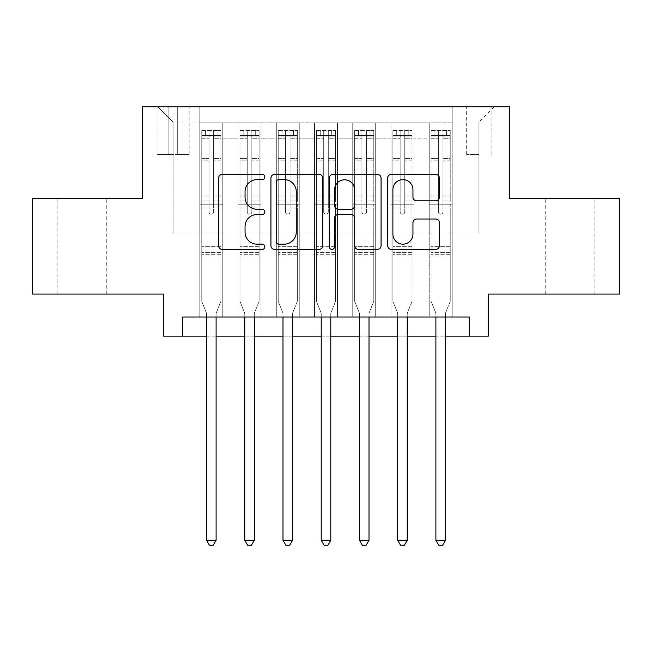 <?xml version="1.0" encoding="UTF-8"?>
<svg xmlns="http://www.w3.org/2000/svg" width="652" height="652" viewBox="0 0 652 652"><rect width="100%" height="100%" fill="white"/><g stroke="black" fill="none" stroke-linecap="round" stroke-linejoin="round"><path stroke-width="0.49" stroke-dasharray="3.26 2.44" d="M264.834 176.994A2.624 2.624 0 0 0 262.21 174.369L222.34 174.369A3.749 3.749 0 0 0 218.591 178.118L218.591 245.657A3.749 3.749 0 0 0 222.34 249.414L262.21 249.414A2.624 2.624 0 0 0 264.834 246.79A2.624 2.624 0 0 0 262.21 244.158L257.051 244.158A12.005 12.005 0 0 1 245.046 232.153L245.046 226.521A12.005 12.005 0 0 1 257.051 214.516L262.21 214.516A2.624 2.624 0 0 0 264.834 211.892A2.624 2.624 0 0 0 262.21 209.259L257.051 209.259A12.005 12.005 0 0 1 245.046 197.254L245.046 191.623A12.005 12.005 0 0 1 257.051 179.618L262.21 179.618A2.624 2.624 0 0 0 264.834 176.994M569.701 198.51L545.235 198.51L569.701 198.51M569.701 294.076L545.235 294.076L569.701 294.076M82.299 198.51L57.832 198.51L82.299 198.51M82.299 294.076L57.832 294.076L82.299 294.076M478.91 106.765L466.677 106.765L478.91 106.765M478.91 154.548L466.677 154.548L478.91 154.548M619.4 198.51L619.4 294.076L488.47 294.076L488.47 336.13L163.53 336.13L163.53 294.076L32.6 294.076L32.6 198.51L142.503 198.51L142.503 106.765L509.497 106.765L509.497 198.51L619.4 198.51M452.154 317.019L452.154 122.82L199.846 122.82L199.846 317.019L222.788 317.019L199.846 317.019L222.788 317.019L199.846 317.019L199.846 122.82L222.788 122.82L222.788 317.019L222.788 122.82L222.788 232.919L238.078 232.919L222.788 232.919L222.788 122.82L199.846 122.82L452.154 122.82L452.154 317.019L429.212 317.019L429.212 122.82L390.988 122.82L390.988 317.019L390.988 122.82L413.922 122.82L413.922 317.019L413.922 122.82L413.922 232.919L413.922 122.82L429.212 122.82L429.212 317.019L452.154 317.019L429.212 317.019L452.154 317.019L452.154 122.054L452.154 232.919L478.91 232.919L478.91 122.054L452.154 122.054L478.91 122.054L478.91 232.919L452.154 232.919L452.154 204.247L452.154 317.019M390.988 317.019L413.922 317.019L390.988 317.019L413.922 317.019L390.988 317.019L390.988 204.247L390.988 232.919L375.699 232.919L375.699 138.11L375.699 232.919L390.988 232.919L390.988 138.11L390.988 232.919L429.212 232.919L413.922 232.919L413.922 204.247L413.922 232.919L390.988 232.919L390.988 204.247L413.922 204.247L413.922 317.019L413.922 204.247L390.988 204.247L390.988 317.019M375.699 317.019L375.699 122.82L352.756 122.82L352.756 317.019L352.756 122.82L375.699 122.82L375.699 317.019L352.756 317.019L375.699 317.019L352.756 317.019L375.699 317.019L375.699 204.247L375.699 317.019M337.467 317.019L337.467 122.82L314.533 122.82L314.533 317.019L314.533 122.82L337.467 122.82L337.467 317.019L314.533 317.019L337.467 317.019L314.533 317.019L337.467 317.019L337.467 138.11L337.467 232.919L352.756 232.919L337.467 232.919L337.467 204.247L337.467 317.019M299.244 317.019L299.244 122.82L276.301 122.82L276.301 317.019L276.301 122.82L299.244 122.82L299.244 317.019L276.301 317.019L299.244 317.019L276.301 317.019L299.244 317.019L299.244 138.11L299.244 232.919L314.533 232.919L299.244 232.919L299.244 204.247L299.244 317.019M261.012 317.019L261.012 122.82L238.078 122.82L238.078 317.019L238.078 122.82L261.012 122.82L261.012 317.019L238.078 317.019L261.012 317.019L238.078 317.019L261.012 317.019L261.012 204.247L261.012 317.019M429.212 138.11L429.212 232.919L429.212 122.82L429.212 138.11L413.922 138.11L429.212 138.11M352.756 138.11L352.756 232.919L352.756 122.82L337.467 122.82L337.467 138.11L337.467 122.82L352.756 122.82L352.756 138.11L337.467 138.11L352.756 138.11M314.533 138.11L314.533 232.919L314.533 122.82L299.244 122.82L299.244 138.11L299.244 122.82L314.533 122.82L314.533 138.11L299.244 138.11L314.533 138.11M261.012 138.11L261.012 232.919L261.012 122.82L261.012 138.11L276.301 138.11L276.301 232.919L261.012 232.919L276.301 232.919L276.301 122.82L261.012 122.82L276.301 122.82L276.301 138.11L261.012 138.11M182.641 336.13L182.641 317.019L182.641 336.13L182.641 317.019L469.358 317.019L182.641 317.019L469.358 317.019L469.358 336.13M168.884 106.765L157.034 106.765L168.884 106.765L168.884 154.548L157.034 154.548L177.295 154.548L168.884 154.548L168.884 106.765M177.295 106.765L189.145 106.765L177.295 106.765L177.295 154.548L189.145 154.548L177.295 154.548L177.295 106.765M452.154 106.765L199.846 106.765L494.2 106.765L452.154 106.765L452.154 122.82L452.154 106.765M199.846 106.765L157.8 106.765L199.846 106.765L199.846 232.919L173.09 232.919L173.09 122.054L199.846 122.054L173.09 122.054L157.8 106.765L173.09 122.054L173.09 232.919L199.846 232.919L199.846 106.765M238.078 138.11L238.078 232.919L238.078 122.82L222.788 122.82L238.078 122.82L238.078 138.11L222.788 138.11L238.078 138.11M390.988 122.82L375.699 122.82L375.699 138.11L375.699 122.82L390.988 122.82L390.988 138.11L390.988 122.82M206.537 336.13L216.097 336.13M244.769 336.13L254.321 336.13M282.992 336.13L292.552 336.13M321.224 336.13L330.776 336.13M359.448 336.13L369.008 336.13M397.679 336.13L407.231 336.13M435.903 336.13L445.463 336.13M352.756 232.919L375.699 232.919L352.756 232.919L352.756 204.247L352.756 232.919M314.533 232.919L337.467 232.919L314.533 232.919L314.533 204.247L314.533 232.919M276.301 232.919L299.244 232.919L276.301 232.919L276.301 204.247L276.301 232.919M238.078 232.919L261.012 232.919L261.012 204.247L261.012 232.919L238.078 232.919L238.078 204.247L261.012 204.247L238.078 204.247L238.078 317.019L238.078 232.919M199.846 232.919L222.788 232.919L222.788 204.247L222.788 317.019L222.788 204.247L222.788 232.919L199.846 232.919L199.846 204.247L222.788 204.247L199.846 204.247L199.846 317.019L199.846 232.919M429.212 232.919L452.154 232.919L429.212 232.919L429.212 204.247L429.212 232.919M199.846 204.247L222.788 204.247L199.846 204.247M238.078 204.247L261.012 204.247L238.078 204.247M276.301 204.247L299.244 204.247L276.301 204.247L276.301 317.019L276.301 204.247L299.244 204.247L276.301 204.247M314.533 204.247L337.467 204.247L314.533 204.247L314.533 317.019L314.533 204.247L337.467 204.247L314.533 204.247M352.756 204.247L375.699 204.247L352.756 204.247L352.756 317.019L352.756 204.247L375.699 204.247L352.756 204.247M390.988 204.247L413.922 204.247L390.988 204.247M429.212 204.247L452.154 204.247L429.212 204.247L429.212 317.019L429.212 204.247L452.154 204.247L429.212 204.247M494.2 106.765L478.91 122.054L494.2 106.765M322.716 245.657L322.716 178.118A3.749 3.749 0 0 0 318.967 174.369L274.688 174.369A3.749 3.749 0 0 0 270.93 178.118L270.93 245.657A3.749 3.749 0 0 0 274.688 249.414L318.967 249.414A3.749 3.749 0 0 0 322.716 245.657M278.812 179.618A2.624 2.624 0 0 0 276.187 182.242L276.187 241.533A2.624 2.624 0 0 0 278.812 244.158L284.256 244.158A12.005 12.005 0 0 0 296.261 232.153L296.261 191.623A12.005 12.005 0 0 0 284.256 179.618L278.812 179.618M333.033 174.369L377.312 174.369A3.749 3.749 0 0 1 381.07 178.118L381.07 245.657A3.749 3.749 0 0 1 377.312 249.414L358.364 249.414A3.749 3.749 0 0 1 354.615 245.657L354.615 218.265A3.749 3.749 0 0 0 350.857 214.516L338.29 214.516A3.749 3.749 0 0 0 334.533 218.265L334.533 246.79A2.624 2.624 0 0 1 331.909 249.414A2.624 2.624 0 0 1 329.284 246.79L329.284 178.118A3.749 3.749 0 0 1 333.033 174.369M354.615 189.846A10.041 10.041 0 0 0 344.574 179.805A10.041 10.041 0 0 0 334.533 189.846L334.533 205.51A3.749 3.749 0 0 0 338.29 209.259L350.857 209.259A3.749 3.749 0 0 0 354.615 205.51L354.615 189.846M416.709 200.816L435.658 200.816A3.749 3.749 0 0 0 439.415 197.067L439.415 178.118A3.749 3.749 0 0 0 435.658 174.369L391.387 174.369A3.749 3.749 0 0 0 387.63 178.118L387.63 245.657A3.749 3.749 0 0 0 391.387 249.414L435.658 249.414A3.749 3.749 0 0 0 439.415 245.657L439.415 222.772A3.749 3.749 0 0 0 435.658 219.015L416.709 219.015A3.749 3.749 0 0 0 412.96 222.772L412.96 234.125A10.041 10.041 0 0 1 402.92 244.158A10.041 10.041 0 0 1 392.887 234.125L392.887 189.659A10.041 10.041 0 0 1 402.92 179.618A10.041 10.041 0 0 1 412.96 189.659L412.96 197.067A3.749 3.749 0 0 0 416.709 200.816M209.023 211.892A2.29 2.29 0 0 0 211.313 214.182A2.29 2.29 0 0 1 209.023 211.892L209.023 208.053L209.023 211.892A2.29 2.29 0 0 0 211.313 214.182A2.29 2.29 0 0 0 213.612 211.892A2.29 2.29 0 0 1 211.313 214.182A2.29 2.29 0 0 0 213.612 211.892L213.612 208.053L213.612 211.892A2.29 2.29 0 0 1 211.313 214.182A2.29 2.29 0 0 1 209.023 211.892L209.023 200.987L209.023 211.892M206.537 317.019L206.537 313.954A3.822 3.822 0 0 0 206.26 312.528A3.822 3.822 0 0 1 206.537 313.954A3.822 3.822 0 0 0 206.26 312.528L201.761 301.346L206.26 312.528L201.761 301.346L201.761 208.053L201.761 246.676L201.761 208.053L209.023 208.053L201.761 208.053L209.023 208.053L201.761 208.053L201.761 196.016L209.023 196.016L201.761 196.016L201.761 160.84L209.023 160.84L201.761 160.84L201.761 138.273L209.023 138.273L201.761 138.273L201.761 135.437L201.761 208.053L201.761 200.987L209.023 200.987L201.761 200.987L201.761 158.607L209.023 158.607L209.023 200.987L209.023 158.607L201.761 158.607L201.761 136.048L209.023 136.048L209.023 158.607L209.023 130.938L209.023 136.439L209.023 130.938L213.612 130.938L213.612 136.439C212.087 135.103 210.555 135.103 209.023 136.439L209.023 208.053L209.023 136.439C210.547 135.103 212.079 135.103 213.612 136.439L213.612 208.053L213.612 130.938L209.023 130.938L209.023 136.048L201.761 136.048L201.761 130.465L205.584 130.465L205.584 135.437L201.761 135.437L201.761 130.465L201.761 135.437L217.051 135.437L205.584 135.437L205.584 130.465L220.775 130.465L217.051 130.465L217.051 135.437L220.873 135.437L220.873 130.465L201.761 130.465L201.761 301.346L201.761 246.676L201.761 301.346L206.26 312.528A3.822 3.822 0 0 1 206.537 313.954L206.537 540.272L216.097 540.272L216.097 313.954A3.822 3.822 0 0 1 216.374 312.528L220.873 301.346L220.873 254.704L220.873 301.346L216.374 312.528A3.822 3.822 0 0 0 216.097 313.954A3.822 3.822 0 0 1 216.374 312.528A3.822 3.822 0 0 0 216.097 313.954L216.097 317.019M220.873 135.437L220.873 254.704L201.761 254.704L220.873 254.704L220.873 246.676L201.761 246.676L220.873 246.676L220.873 208.053L220.873 301.346L220.873 208.053L213.612 208.053L213.612 196.016L213.612 211.892L213.612 208.053L220.873 208.053L213.612 208.053L220.873 208.053L220.873 196.016L213.612 196.016L213.612 160.84L213.612 196.016L220.873 196.016L220.873 160.84L213.612 160.84L213.612 138.273L213.612 160.84L220.873 160.84L220.873 138.273L213.612 138.273L220.873 138.273L220.873 135.437L201.851 135.437L220.775 135.437L217.051 135.437L217.051 130.465L220.873 130.465L220.873 200.987L213.612 200.987L220.873 200.987L220.873 158.607L213.612 158.607L220.873 158.607L220.873 136.048L213.612 136.048L220.873 136.048L220.873 130.465L220.873 135.437M216.097 540.272L206.537 540.272L206.537 313.954L206.537 540.272L209.406 545.235L213.228 545.235L209.406 545.235L206.537 540.272L209.406 545.235L213.228 545.235L216.097 540.272L216.097 313.954L216.097 540.272L213.228 545.235L216.097 540.272L206.537 540.272M247.247 211.892A2.29 2.29 0 0 0 249.545 214.182A2.29 2.29 0 0 1 247.247 211.892L247.247 208.053L247.247 211.892A2.29 2.29 0 0 0 249.545 214.182A2.29 2.29 0 0 0 251.835 211.892A2.29 2.29 0 0 1 249.545 214.182A2.29 2.29 0 0 0 251.835 211.892L251.835 208.053L251.835 211.892A2.29 2.29 0 0 1 249.545 214.182A2.29 2.29 0 0 1 247.247 211.892L247.247 200.987L247.247 211.892M244.769 317.019L244.769 313.954A3.822 3.822 0 0 0 244.492 312.528A3.822 3.822 0 0 1 244.769 313.954A3.822 3.822 0 0 0 244.492 312.528L239.985 301.346L244.492 312.528L239.985 301.346L239.985 208.053L239.985 246.676L239.985 208.053L247.247 208.053L239.985 208.053L247.247 208.053L239.985 208.053L239.985 196.016L247.247 196.016L239.985 196.016L239.985 160.84L247.247 160.84L239.985 160.84L239.985 138.273L247.247 138.273L239.985 138.273L239.985 135.437L239.985 208.053L239.985 200.987L247.247 200.987L239.985 200.987L239.985 158.607L247.247 158.607L247.247 200.987L247.247 158.607L239.985 158.607L239.985 136.048L247.247 136.048L247.247 158.607L247.247 130.938L247.247 136.439L247.247 130.938L251.835 130.938L251.835 136.439C250.311 135.103 248.787 135.103 247.247 136.439L247.247 208.053L247.247 136.439C248.779 135.103 250.303 135.103 251.835 136.439L251.835 208.053L251.835 130.938L247.247 130.938L247.247 136.048L239.985 136.048L239.985 130.465L243.807 130.465L243.807 135.437L239.985 135.437L239.985 130.465L239.985 135.437L255.274 135.437L243.807 135.437L243.807 130.465L259.007 130.465L255.274 130.465L255.274 135.437L259.105 135.437L259.105 130.465L239.985 130.465L239.985 301.346L239.985 246.676L239.985 301.346L244.492 312.528A3.822 3.822 0 0 1 244.769 313.954L244.769 540.272L254.321 540.272L254.321 313.954A3.822 3.822 0 0 1 254.598 312.528L259.105 301.346L259.105 254.704L259.105 301.346L254.598 312.528A3.822 3.822 0 0 0 254.321 313.954A3.822 3.822 0 0 1 254.598 312.528A3.822 3.822 0 0 0 254.321 313.954L254.321 317.019M259.105 135.437L259.105 254.704L239.985 254.704L259.105 254.704L259.105 246.676L239.985 246.676L259.105 246.676L259.105 208.053L259.105 301.346L259.105 208.053L251.835 208.053L251.835 196.016L251.835 211.892L251.835 208.053L259.105 208.053L251.835 208.053L259.105 208.053L259.105 196.016L251.835 196.016L251.835 160.84L251.835 196.016L259.105 196.016L259.105 160.84L251.835 160.84L251.835 138.273L251.835 160.84L259.105 160.84L259.105 138.273L251.835 138.273L259.105 138.273L259.105 135.437L240.083 135.437L259.007 135.437L255.274 135.437L255.274 130.465L259.105 130.465L259.105 200.987L251.835 200.987L259.105 200.987L259.105 158.607L251.835 158.607L259.105 158.607L259.105 136.048L251.835 136.048L259.105 136.048L259.105 130.465L259.105 135.437M254.321 540.272L244.769 540.272L244.769 313.954L244.769 540.272L247.63 545.235L251.452 545.235L247.63 545.235L244.769 540.272L247.63 545.235L251.452 545.235L254.321 540.272L254.321 313.954L254.321 540.272L251.452 545.235L254.321 540.272L244.769 540.272M285.478 211.892A2.29 2.29 0 0 0 287.768 214.182A2.29 2.29 0 0 1 285.478 211.892L285.478 208.053L285.478 211.892A2.29 2.29 0 0 0 287.768 214.182A2.29 2.29 0 0 0 290.067 211.892A2.29 2.29 0 0 1 287.768 214.182A2.29 2.29 0 0 0 290.067 211.892L290.067 208.053L290.067 211.892A2.29 2.29 0 0 1 287.768 214.182A2.29 2.29 0 0 1 285.478 211.892L285.478 200.987L285.478 211.892M282.992 317.019L282.992 313.954A3.822 3.822 0 0 0 282.715 312.528A3.822 3.822 0 0 1 282.992 313.954A3.822 3.822 0 0 0 282.715 312.528L278.217 301.346L282.715 312.528L278.217 301.346L278.217 208.053L278.217 246.676L278.217 208.053L285.478 208.053L278.217 208.053L285.478 208.053L278.217 208.053L278.217 196.016L285.478 196.016L278.217 196.016L278.217 160.84L285.478 160.84L278.217 160.84L278.217 138.273L285.478 138.273L278.217 138.273L278.217 135.437L278.217 208.053L278.217 200.987L285.478 200.987L278.217 200.987L278.217 158.607L285.478 158.607L285.478 200.987L285.478 158.607L278.217 158.607L278.217 136.048L285.478 136.048L285.478 158.607L285.478 130.938L285.478 136.439L285.478 130.938L290.067 130.938L290.067 136.439C288.543 135.103 287.01 135.103 285.478 136.439L285.478 208.053L285.478 136.439C287.002 135.103 288.534 135.103 290.067 136.439L290.067 208.053L290.067 130.938L285.478 130.938L285.478 136.048L278.217 136.048L278.217 130.465L282.039 130.465L282.039 135.437L278.217 135.437L278.217 130.465L278.217 135.437L293.506 135.437L282.039 135.437L282.039 130.465L297.23 130.465L293.506 130.465L293.506 135.437L297.328 135.437L297.328 130.465L278.217 130.465L278.217 301.346L278.217 246.676L278.217 301.346L282.715 312.528A3.822 3.822 0 0 1 282.992 313.954L282.992 540.272L292.552 540.272L292.552 313.954A3.822 3.822 0 0 1 292.829 312.528L297.328 301.346L297.328 254.704L297.328 301.346L292.829 312.528A3.822 3.822 0 0 0 292.552 313.954A3.822 3.822 0 0 1 292.829 312.528A3.822 3.822 0 0 0 292.552 313.954L292.552 317.019M297.328 135.437L297.328 254.704L278.217 254.704L297.328 254.704L297.328 246.676L278.217 246.676L297.328 246.676L297.328 208.053L297.328 301.346L297.328 208.053L290.067 208.053L290.067 196.016L290.067 211.892L290.067 208.053L297.328 208.053L290.067 208.053L297.328 208.053L297.328 196.016L290.067 196.016L290.067 160.84L290.067 196.016L297.328 196.016L297.328 160.84L290.067 160.84L290.067 138.273L290.067 160.84L297.328 160.84L297.328 138.273L290.067 138.273L297.328 138.273L297.328 135.437L278.314 135.437L297.23 135.437L293.506 135.437L293.506 130.465L297.328 130.465L297.328 200.987L290.067 200.987L297.328 200.987L297.328 158.607L290.067 158.607L297.328 158.607L297.328 136.048L290.067 136.048L297.328 136.048L297.328 130.465L297.328 135.437M292.552 540.272L282.992 540.272L282.992 313.954L282.992 540.272L285.861 545.235L289.684 545.235L285.861 545.235L282.992 540.272L285.861 545.235L289.684 545.235L292.552 540.272L292.552 313.954L292.552 540.272L289.684 545.235L292.552 540.272L282.992 540.272M323.71 211.892A2.29 2.29 0 0 0 326 214.182A2.29 2.29 0 0 1 323.71 211.892L323.71 208.053L323.71 211.892A2.29 2.29 0 0 0 326 214.182A2.29 2.29 0 0 0 328.29 211.892A2.29 2.29 0 0 1 326 214.182A2.29 2.29 0 0 0 328.29 211.892L328.29 208.053L328.29 211.892A2.29 2.29 0 0 1 326 214.182A2.29 2.29 0 0 1 323.71 211.892L323.71 200.987L323.71 211.892M321.224 317.019L321.224 313.954A3.822 3.822 0 0 0 320.947 312.528A3.822 3.822 0 0 1 321.224 313.954A3.822 3.822 0 0 0 320.947 312.528L316.44 301.346L320.947 312.528L316.44 301.346L316.44 208.053L316.44 246.676L316.44 208.053L323.71 208.053L316.44 208.053L323.71 208.053L316.44 208.053L316.44 196.016L323.71 196.016L316.44 196.016L316.44 160.84L323.71 160.84L316.44 160.84L316.44 138.273L323.71 138.273L316.44 138.273L316.44 135.437L316.44 208.053L316.44 200.987L323.71 200.987L316.44 200.987L316.44 158.607L323.71 158.607L323.71 200.987L323.71 158.607L316.44 158.607L316.44 136.048L323.71 136.048L323.71 158.607L323.71 130.938L323.71 136.439L323.71 130.938L328.29 130.938L328.29 136.439C326.766 135.103 325.242 135.103 323.71 136.439L323.71 208.053L323.71 136.439C325.234 135.103 326.758 135.103 328.29 136.439L328.29 208.053L328.29 130.938L323.71 130.938L323.71 136.048L316.44 136.048L316.44 130.465L320.262 130.465L320.262 135.437L316.44 135.437L316.44 130.465L316.44 135.437L331.738 135.437L320.262 135.437L320.262 130.465L335.462 130.465L331.738 130.465L331.738 135.437L335.56 135.437L335.56 130.465L316.44 130.465L316.44 301.346L316.44 246.676L316.44 301.346L320.947 312.528A3.822 3.822 0 0 1 321.224 313.954L321.224 540.272L330.776 540.272L330.776 313.954A3.822 3.822 0 0 1 331.053 312.528L335.56 301.346L335.56 254.704L335.56 301.346L331.053 312.528A3.822 3.822 0 0 0 330.776 313.954A3.822 3.822 0 0 1 331.053 312.528A3.822 3.822 0 0 0 330.776 313.954L330.776 317.019M335.56 135.437L335.56 254.704L316.44 254.704L335.56 254.704L335.56 246.676L316.44 246.676L335.56 246.676L335.56 208.053L335.56 301.346L335.56 208.053L328.29 208.053L328.29 196.016L328.29 211.892L328.29 208.053L335.56 208.053L328.29 208.053L335.56 208.053L335.56 196.016L328.29 196.016L328.29 160.84L328.29 196.016L335.56 196.016L335.56 160.84L328.29 160.84L328.29 138.273L328.29 160.84L335.56 160.84L335.56 138.273L328.29 138.273L335.56 138.273L335.56 135.437L316.538 135.437L335.462 135.437L331.738 135.437L331.738 130.465L335.56 130.465L335.56 200.987L328.29 200.987L335.56 200.987L335.56 158.607L328.29 158.607L335.56 158.607L335.56 136.048L328.29 136.048L335.56 136.048L335.56 130.465L335.56 135.437M330.776 540.272L321.224 540.272L321.224 313.954L321.224 540.272L324.085 545.235L327.915 545.235L324.085 545.235L321.224 540.272L324.085 545.235L327.915 545.235L330.776 540.272L330.776 313.954L330.776 540.272L327.915 545.235L330.776 540.272L321.224 540.272M361.933 211.892A2.29 2.29 0 0 0 364.232 214.182A2.29 2.29 0 0 1 361.933 211.892L361.933 208.053L361.933 211.892A2.29 2.29 0 0 0 364.232 214.182A2.29 2.29 0 0 0 366.522 211.892A2.29 2.29 0 0 1 364.232 214.182A2.29 2.29 0 0 0 366.522 211.892L366.522 208.053L366.522 211.892A2.29 2.29 0 0 1 364.232 214.182A2.29 2.29 0 0 1 361.933 211.892L361.933 200.987L361.933 211.892M359.448 317.019L359.448 313.954A3.822 3.822 0 0 0 359.17 312.528A3.822 3.822 0 0 1 359.448 313.954A3.822 3.822 0 0 0 359.17 312.528L354.672 301.346L359.17 312.528L354.672 301.346L354.672 208.053L354.672 246.676L354.672 208.053L361.933 208.053L354.672 208.053L361.933 208.053L354.672 208.053L354.672 196.016L361.933 196.016L354.672 196.016L354.672 160.84L361.933 160.84L354.672 160.84L354.672 138.273L361.933 138.273L354.672 138.273L354.672 135.437L354.672 208.053L354.672 200.987L361.933 200.987L354.672 200.987L354.672 158.607L361.933 158.607L361.933 200.987L361.933 158.607L354.672 158.607L354.672 136.048L361.933 136.048L361.933 158.607L361.933 130.938L361.933 136.439L361.933 130.938L366.522 130.938L366.522 136.439C364.998 135.103 363.466 135.103 361.933 136.439L361.933 208.053L361.933 136.439C363.457 135.103 364.99 135.103 366.522 136.439L366.522 208.053L366.522 130.938L361.933 130.938L361.933 136.048L354.672 136.048L354.672 130.465L358.494 130.465L358.494 135.437L354.672 135.437L354.672 130.465L354.672 135.437L369.961 135.437L358.494 135.437L358.494 130.465L373.686 130.465L369.961 130.465L369.961 135.437L373.783 135.437L373.783 130.465L354.672 130.465L354.672 301.346L354.672 246.676L354.672 301.346L359.17 312.528A3.822 3.822 0 0 1 359.448 313.954L359.448 540.272L369.008 540.272L369.008 313.954A3.822 3.822 0 0 1 369.285 312.528L373.783 301.346L373.783 254.704L373.783 301.346L369.285 312.528A3.822 3.822 0 0 0 369.008 313.954A3.822 3.822 0 0 1 369.285 312.528A3.822 3.822 0 0 0 369.008 313.954L369.008 317.019M373.783 135.437L373.783 254.704L354.672 254.704L373.783 254.704L373.783 246.676L354.672 246.676L373.783 246.676L373.783 208.053L373.783 301.346L373.783 208.053L366.522 208.053L366.522 196.016L366.522 211.892L366.522 208.053L373.783 208.053L366.522 208.053L373.783 208.053L373.783 196.016L366.522 196.016L366.522 160.84L366.522 196.016L373.783 196.016L373.783 160.84L366.522 160.84L366.522 138.273L366.522 160.84L373.783 160.84L373.783 138.273L366.522 138.273L373.783 138.273L373.783 135.437L354.769 135.437L373.686 135.437L369.961 135.437L369.961 130.465L373.783 130.465L373.783 200.987L366.522 200.987L373.783 200.987L373.783 158.607L366.522 158.607L373.783 158.607L373.783 136.048L366.522 136.048L373.783 136.048L373.783 130.465L373.783 135.437M369.008 540.272L359.448 540.272L359.448 313.954L359.448 540.272L362.316 545.235L366.139 545.235L362.316 545.235L359.448 540.272L362.316 545.235L366.139 545.235L369.008 540.272L369.008 313.954L369.008 540.272L366.139 545.235L369.008 540.272L359.448 540.272M400.165 211.892A2.29 2.29 0 0 0 402.455 214.182A2.29 2.29 0 0 1 400.165 211.892L400.165 208.053L400.165 211.892A2.29 2.29 0 0 0 402.455 214.182A2.29 2.29 0 0 0 404.753 211.892A2.29 2.29 0 0 1 402.455 214.182A2.29 2.29 0 0 0 404.753 211.892L404.753 208.053L404.753 211.892A2.29 2.29 0 0 1 402.455 214.182A2.29 2.29 0 0 1 400.165 211.892L400.165 200.987L400.165 211.892M397.679 317.019L397.679 313.954A3.822 3.822 0 0 0 397.402 312.528A3.822 3.822 0 0 1 397.679 313.954A3.822 3.822 0 0 0 397.402 312.528L392.895 301.346L397.402 312.528L392.895 301.346L392.895 208.053L392.895 246.676L392.895 208.053L400.165 208.053L392.895 208.053L400.165 208.053L392.895 208.053L392.895 196.016L400.165 196.016L392.895 196.016L392.895 160.84L400.165 160.84L392.895 160.84L392.895 138.273L400.165 138.273L392.895 138.273L392.895 135.437L392.895 208.053L392.895 200.987L400.165 200.987L392.895 200.987L392.895 158.607L400.165 158.607L400.165 200.987L400.165 158.607L392.895 158.607L392.895 136.048L400.165 136.048L400.165 158.607L400.165 130.938L400.165 136.439L400.165 130.938L404.753 130.938L404.753 136.439C403.221 135.103 401.697 135.103 400.165 136.439L400.165 208.053L400.165 136.439C401.689 135.103 403.213 135.103 404.753 136.439L404.753 208.053L404.753 130.938L400.165 130.938L400.165 136.048L392.895 136.048L392.895 130.465L396.726 130.465L396.726 135.437L392.895 135.437L392.895 130.465L392.895 135.437L408.193 135.437L396.726 135.437L396.726 130.465L411.917 130.465L408.193 130.465L408.193 135.437L412.015 135.437L412.015 130.465L392.895 130.465L392.895 301.346L392.895 246.676L392.895 301.346L397.402 312.528A3.822 3.822 0 0 1 397.679 313.954L397.679 540.272L407.231 540.272L407.231 313.954A3.822 3.822 0 0 1 407.508 312.528L412.015 301.346L412.015 254.704L412.015 301.346L407.508 312.528A3.822 3.822 0 0 0 407.231 313.954A3.822 3.822 0 0 1 407.508 312.528A3.822 3.822 0 0 0 407.231 313.954L407.231 317.019M412.015 135.437L412.015 254.704L392.895 254.704L412.015 254.704L412.015 246.676L392.895 246.676L412.015 246.676L412.015 208.053L412.015 301.346L412.015 208.053L404.753 208.053L404.753 196.016L404.753 211.892L404.753 208.053L412.015 208.053L404.753 208.053L412.015 208.053L412.015 196.016L404.753 196.016L404.753 160.84L404.753 196.016L412.015 196.016L412.015 160.84L404.753 160.84L404.753 138.273L404.753 160.84L412.015 160.84L412.015 138.273L404.753 138.273L412.015 138.273L412.015 135.437L392.993 135.437L411.917 135.437L408.193 135.437L408.193 130.465L412.015 130.465L412.015 200.987L404.753 200.987L412.015 200.987L412.015 158.607L404.753 158.607L412.015 158.607L412.015 136.048L404.753 136.048L412.015 136.048L412.015 130.465L412.015 135.437M407.231 540.272L397.679 540.272L397.679 313.954L397.679 540.272L400.548 545.235L404.37 545.235L400.548 545.235L397.679 540.272L400.548 545.235L404.37 545.235L407.231 540.272L407.231 313.954L407.231 540.272L404.37 545.235L407.231 540.272L397.679 540.272M438.388 211.892A2.29 2.29 0 0 0 440.687 214.182A2.29 2.29 0 0 1 438.388 211.892L438.388 208.053L438.388 211.892A2.29 2.29 0 0 0 440.687 214.182A2.29 2.29 0 0 0 442.977 211.892A2.29 2.29 0 0 1 440.687 214.182A2.29 2.29 0 0 0 442.977 211.892L442.977 208.053L442.977 211.892A2.29 2.29 0 0 1 440.687 214.182A2.29 2.29 0 0 1 438.388 211.892L438.388 200.987L438.388 211.892M435.903 317.019L435.903 313.954A3.822 3.822 0 0 0 435.626 312.528A3.822 3.822 0 0 1 435.903 313.954A3.822 3.822 0 0 0 435.626 312.528L431.127 301.346L435.626 312.528L431.127 301.346L431.127 208.053L431.127 246.676L431.127 208.053L438.388 208.053L431.127 208.053L438.388 208.053L431.127 208.053L431.127 196.016L438.388 196.016L431.127 196.016L431.127 160.84L438.388 160.84L431.127 160.84L431.127 138.273L438.388 138.273L431.127 138.273L431.127 135.437L431.127 208.053L431.127 200.987L438.388 200.987L431.127 200.987L431.127 158.607L438.388 158.607L438.388 200.987L438.388 158.607L431.127 158.607L431.127 136.048L438.388 136.048L438.388 158.607L438.388 130.938L438.388 136.439L438.388 130.938L442.977 130.938L442.977 136.439C441.453 135.103 439.921 135.103 438.388 136.439L438.388 208.053L438.388 136.439C439.913 135.103 441.445 135.103 442.977 136.439L442.977 208.053L442.977 130.938L438.388 130.938L438.388 136.048L431.127 136.048L431.127 130.465L434.949 130.465L434.949 135.437L431.127 135.437L431.127 130.465L431.127 135.437L446.416 135.437L434.949 135.437L434.949 130.465L450.149 130.465L446.416 130.465L446.416 135.437L450.239 135.437L450.239 130.465L431.127 130.465L431.127 301.346L431.127 246.676L431.127 301.346L435.626 312.528A3.822 3.822 0 0 1 435.903 313.954L435.903 540.272L445.463 540.272L445.463 313.954A3.822 3.822 0 0 1 445.74 312.528L450.239 301.346L450.239 254.704L450.239 301.346L445.74 312.528A3.822 3.822 0 0 0 445.463 313.954A3.822 3.822 0 0 1 445.74 312.528A3.822 3.822 0 0 0 445.463 313.954L445.463 317.019M450.239 135.437L450.239 254.704L431.127 254.704L450.239 254.704L450.239 246.676L431.127 246.676L450.239 246.676L450.239 208.053L450.239 301.346L450.239 208.053L442.977 208.053L442.977 196.016L442.977 211.892L442.977 208.053L450.239 208.053L442.977 208.053L450.239 208.053L450.239 196.016L442.977 196.016L442.977 160.84L442.977 196.016L450.239 196.016L450.239 160.84L442.977 160.84L442.977 138.273L442.977 160.84L450.239 160.84L450.239 138.273L442.977 138.273L450.239 138.273L450.239 135.437L431.225 135.437L450.149 135.437L446.416 135.437L446.416 130.465L450.239 130.465L450.239 200.987L442.977 200.987L450.239 200.987L450.239 158.607L442.977 158.607L450.239 158.607L450.239 136.048L442.977 136.048L450.239 136.048L450.239 130.465L450.239 135.437M445.463 540.272L435.903 540.272L435.903 313.954L435.903 540.272L438.772 545.235L442.594 545.235L438.772 545.235L435.903 540.272L438.772 545.235L442.594 545.235L445.463 540.272L445.463 313.954L445.463 540.272L442.594 545.235L445.463 540.272L435.903 540.272M390.988 138.11L375.699 138.11L390.988 138.11M220.873 252.552L201.761 252.552L220.873 252.552M259.105 252.552L239.985 252.552L259.105 252.552M297.328 252.552L278.217 252.552L297.328 252.552M335.56 252.552L316.44 252.552L335.56 252.552M373.783 252.552L354.672 252.552L373.783 252.552M412.015 252.552L392.895 252.552L412.015 252.552M450.239 252.552L431.127 252.552L450.239 252.552M545.235 294.076L545.235 198.51M57.832 294.076L57.832 198.51M466.677 154.548L466.677 106.765M157.034 154.548L157.034 106.765M189.145 154.548L189.145 106.765M491.143 154.548L491.143 106.765M106.765 294.076L106.765 198.51M594.168 294.076L594.168 198.51"/><path stroke-width="0.98" d="M264.834 176.994A2.624 2.624 0 0 0 262.21 174.369L222.34 174.369A3.749 3.749 0 0 0 218.591 178.118L218.591 245.657A3.749 3.749 0 0 0 222.34 249.414L262.21 249.414A2.624 2.624 0 0 0 264.834 246.79A2.624 2.624 0 0 0 262.21 244.158L257.051 244.158A12.005 12.005 0 0 1 245.046 232.153L245.046 226.521A12.005 12.005 0 0 1 257.051 214.516L262.21 214.516A2.624 2.624 0 0 0 264.834 211.892A2.624 2.624 0 0 0 262.21 209.259L257.051 209.259A12.005 12.005 0 0 1 245.046 197.254L245.046 191.623A12.005 12.005 0 0 1 257.051 179.618L262.21 179.618A2.624 2.624 0 0 0 264.834 176.994M435.658 200.816A3.749 3.749 0 0 0 439.415 197.067L439.415 178.118A3.749 3.749 0 0 0 435.658 174.369L391.387 174.369A3.749 3.749 0 0 0 387.63 178.118L387.63 245.657A3.749 3.749 0 0 0 391.387 249.414L435.658 249.414A3.749 3.749 0 0 0 439.415 245.657L439.415 222.772A3.749 3.749 0 0 0 435.658 219.015L416.709 219.015A3.749 3.749 0 0 0 412.96 222.772L412.96 234.125A10.041 10.041 0 0 1 402.92 244.158A10.041 10.041 0 0 1 392.887 234.125L392.887 189.659A10.041 10.041 0 0 1 402.92 179.618A10.041 10.041 0 0 1 412.96 189.659L412.96 197.067A3.749 3.749 0 0 0 416.709 200.816L435.658 200.816M182.641 336.13L182.641 317.019L469.358 317.019L469.358 336.13L488.47 336.13L488.47 294.076L619.4 294.076L619.4 198.51L509.497 198.51L509.497 106.765L142.503 106.765L142.503 198.51L32.6 198.51L32.6 294.076L163.53 294.076L163.53 336.13L206.537 336.13M322.716 178.118A3.749 3.749 0 0 0 318.967 174.369L274.688 174.369A3.749 3.749 0 0 0 270.93 178.118L270.93 245.657A3.749 3.749 0 0 0 274.688 249.414L318.967 249.414A3.749 3.749 0 0 0 322.716 245.657L322.716 178.118M333.033 174.369L377.312 174.369A3.749 3.749 0 0 1 381.07 178.118L381.07 245.657A3.749 3.749 0 0 1 377.312 249.414L358.364 249.414A3.749 3.749 0 0 1 354.615 245.657L354.615 218.265A3.749 3.749 0 0 0 350.857 214.516L338.29 214.516A3.749 3.749 0 0 0 334.533 218.265L334.533 246.79A2.624 2.624 0 0 1 331.909 249.414A2.624 2.624 0 0 1 329.284 246.79L329.284 178.118A3.749 3.749 0 0 1 333.033 174.369M216.097 336.13L244.769 336.13M254.321 336.13L282.992 336.13M292.552 336.13L321.224 336.13M330.776 336.13L359.448 336.13M369.008 336.13L397.679 336.13M407.231 336.13L435.903 336.13M445.463 336.13L469.358 336.13M278.812 179.618A2.624 2.624 0 0 0 276.187 182.242L276.187 241.533A2.624 2.624 0 0 0 278.812 244.158L284.256 244.158A12.005 12.005 0 0 0 296.261 232.153L296.261 191.623A12.005 12.005 0 0 0 284.256 179.618L278.812 179.618M354.615 189.846A10.041 10.041 0 0 0 344.574 179.805A10.041 10.041 0 0 0 334.533 189.846L334.533 205.51A3.749 3.749 0 0 0 338.29 209.259L350.857 209.259A3.749 3.749 0 0 0 354.615 205.51L354.615 189.846M216.097 317.019L216.097 540.272L206.537 540.272L206.537 317.019M216.097 540.272L213.228 545.235L209.406 545.235L206.537 540.272M254.321 317.019L254.321 540.272L244.769 540.272L244.769 317.019M254.321 540.272L251.452 545.235L247.63 545.235L244.769 540.272M292.552 317.019L292.552 540.272L282.992 540.272L282.992 317.019M292.552 540.272L289.684 545.235L285.861 545.235L282.992 540.272M330.776 317.019L330.776 540.272L321.224 540.272L321.224 317.019M330.776 540.272L327.915 545.235L324.085 545.235L321.224 540.272M369.008 317.019L369.008 540.272L359.448 540.272L359.448 317.019M369.008 540.272L366.139 545.235L362.316 545.235L359.448 540.272M407.231 317.019L407.231 540.272L397.679 540.272L397.679 317.019M407.231 540.272L404.37 545.235L400.548 545.235L397.679 540.272M445.463 317.019L445.463 540.272L435.903 540.272L435.903 317.019M445.463 540.272L442.594 545.235L438.772 545.235L435.903 540.272"/></g></svg>
